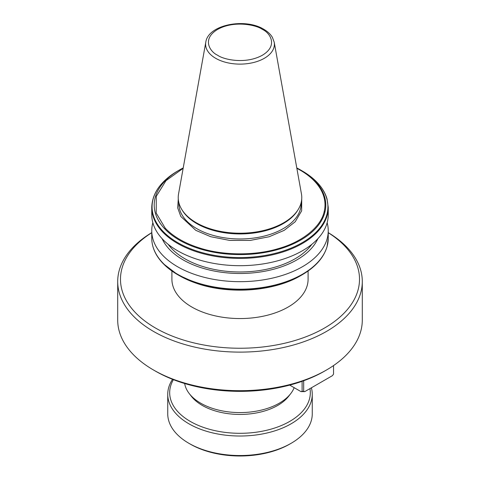 <?xml version="1.0" encoding="UTF-8"?>
<svg xmlns="http://www.w3.org/2000/svg" width="480" height="480" viewBox="0 0 480 480"><rect width="100%" height="100%" fill="white"/><g stroke="black" fill="none" stroke-linecap="round" stroke-linejoin="round"><path stroke-width="0.72" d="M301.722 198.996L301.656 210.84L295.224 221.748L284.136 230.382L269.13 236.754L250.194 240.426L229.674 240.414L210.768 236.724L195.78 230.334L180.822 216.48L177.69 207.876L178.278 198.996M163.404 263.808A87.918 50.76 0 0 0 177.828 274.776L197.316 283.596C229.752 294.75 274.332 291.342 300.666 275.646A85.794 49.53 180 0 1 197.256 283.566A85.794 49.53 0 0 1 179.334 275.646L177.834 274.776A87.918 50.76 0 0 0 177.834 274.776A87.918 50.76 0 0 0 196.836 283.104A87.918 50.76 180 0 0 302.172 274.776C315.462 267.012 323.754 257.658 327.048 246.72L328.242 238.242L328.242 230.724A88.242 50.946 0 0 0 327.15 222.732M184.662 383.514A55.59 32.094 0 0 0 189.258 393.588A55.59 32.094 0 0 0 200.694 403.182A55.59 32.094 0 0 0 290.742 393.588A55.59 32.094 0 0 0 294.174 387.678M155.49 371.148L153.528 370.014L155.49 371.148A119.514 69 0 0 0 324.51 371.148L326.472 370.014A122.292 70.602 180 0 1 153.528 370.014L153.528 370.014A122.292 70.602 180 0 1 117.708 320.088L117.708 281.508A122.292 70.602 180 0 1 151.758 232.632M328.242 232.632A122.292 70.602 180 0 1 362.292 281.508L362.292 320.088A122.292 70.602 180 0 1 326.472 370.014M189.258 393.588L191.286 396.21A53.364 30.81 0 0 0 202.266 405.414A53.364 30.81 0 0 0 288.714 396.21L290.742 393.588M362.292 281.508A122.292 70.602 180 0 1 286.8 346.74A122.292 70.602 180 0 1 153.528 331.434A122.292 70.602 180 0 1 117.708 281.508M328.242 232.71A119.514 69 180 0 1 322.572 329.124A119.514 69 180 0 1 155.49 328.032A119.514 69 180 0 1 151.758 232.71M171.906 270.996L171.906 279.24A68.094 39.312 0 0 0 191.85 307.038A68.094 39.312 0 0 0 266.058 315.564A68.094 39.312 0 0 0 308.094 279.24L308.094 270.996M173.412 379.656A70.32 40.596 0 0 0 202.866 427.182A70.32 40.596 0 0 0 289.722 421.416A70.32 40.596 0 0 0 309.96 388.626M172.554 379.32A72.264 41.718 0 0 0 167.736 394.296A72.264 41.718 0 0 0 188.904 423.798A72.264 41.718 0 0 0 291.096 423.798A72.264 41.718 0 0 0 312.264 394.296A72.264 41.718 0 0 0 311.382 387.804M167.736 394.296L167.736 413.814A72.264 41.718 0 0 0 188.904 443.316A72.264 41.718 0 0 0 291.096 443.316L291.096 443.316A72.264 41.718 0 0 0 312.264 413.814L312.264 394.296M328.242 207.45L328.242 214.74A88.242 50.946 180 0 1 273.768 261.81A88.242 50.946 180 0 1 177.6 250.77A88.242 50.946 180 0 1 151.758 214.74L151.758 207.45A88.242 50.946 180 0 0 163.032 232.374A88.242 50.946 0 0 0 177.6 243.474A88.242 50.946 0 0 0 196.836 251.886A88.242 50.946 180 0 0 327.072 215.736A88.242 50.946 0 0 0 328.242 207.45L327.048 198.978C325.32 192.996 321.93 187.386 316.872 182.148C312.852 178.002 307.95 174.258 302.172 170.916A87.918 50.76 0 0 0 302.166 170.916L300.666 170.046A85.794 49.53 0 0 0 296.79 167.946L302.172 170.916A87.918 50.76 0 0 1 316.698 181.992A87.918 50.76 180 0 1 326.784 198.684A87.918 50.76 0 0 1 326.784 214.932A87.918 50.76 180 0 1 196.836 251.034A87.918 50.76 0 0 1 177.834 242.7A87.918 50.76 0 0 1 163.404 231.732A87.918 50.76 0 0 1 177.828 170.916C160.86 180.966 152.172 193.14 151.758 207.45M168.174 244.338A77.82 44.928 0 0 0 184.974 258.816A77.82 44.928 0 0 0 311.826 244.338M317.85 238.734A80.436 46.44 180 0 1 261.108 271.86A80.436 46.44 180 0 1 183.12 259.884A80.436 46.44 180 0 1 162.15 238.734M152.85 222.732A88.242 50.946 0 0 0 151.758 230.724A88.242 50.946 0 0 0 177.6 266.754A88.242 50.946 0 0 0 273.768 277.794A88.242 50.946 0 0 0 328.242 230.724M188.904 443.316L190.278 444.108A70.32 40.596 0 0 0 289.722 444.108L291.096 443.316L289.722 444.108M298.32 209.304L297.726 210.282A61.146 35.304 180 0 1 196.764 223.602A61.146 35.304 180 0 1 182.274 210.282L181.68 209.304A61.77 35.664 180 0 1 178.56 193.866L205.788 42.216A34.392 19.86 180 0 0 215.682 58.302A34.392 19.86 180 0 0 254.784 62.19A34.392 19.86 180 0 0 274.212 42.216L301.44 193.866A61.77 35.664 180 0 1 298.32 209.304A61.77 35.664 180 0 1 196.32 222.762A61.77 35.664 180 0 1 181.68 209.304M302.106 381.312L302.106 391.344L300.99 391.614L289.722 385.104M303.678 380.748L303.678 391.344L304.788 391.614L332.436 375.648L333.546 374.1L333.546 365.562M300.99 391.614L304.788 391.614M303.678 391.344L302.106 391.344M183.144 168.324L166.014 180.642L156.276 196.326L156.21 213.078L165.21 228.132A85.008 49.08 0 0 0 179.892 239.508A85.008 49.08 0 0 0 199.602 247.986C222.804 255.576 254.964 255.81 278.49 248.562C302.502 241.872 321.144 226.74 324.222 211.452A85.008 49.08 0 0 0 324.222 198.162C322.812 192.276 319.674 186.714 314.79 181.482A85.008 49.08 0 0 0 296.856 168.324M178.854 202.608L178.854 203.67A61.146 35.304 0 0 0 196.764 228.636A61.146 35.304 0 0 0 263.4 236.286A61.146 35.304 0 0 0 301.146 203.67L301.146 202.608M217.626 55.236C210.18 51.978 201.366 39.138 217.626 29.4C234.492 20.016 256.728 25.104 262.374 29.4C269.82 32.664 278.634 45.498 262.374 55.236C245.508 64.626 223.272 59.538 217.626 55.236M177.828 170.916L183.21 167.946A85.794 49.53 0 0 0 179.334 170.046A85.794 49.53 0 0 0 164.79 228.9A85.794 49.53 0 0 0 179.334 240.096A85.794 49.53 0 0 0 198.726 248.496A85.794 49.53 0 0 0 324.918 212.118A85.794 49.53 0 0 0 324.918 198.024A85.794 49.53 0 0 0 315.21 181.242A85.794 49.53 0 0 0 300.666 170.046M164.79 228.9L165.21 228.132M151.758 230.724L151.758 238.242A88.242 50.946 0 0 0 163.032 263.166A88.242 50.946 0 0 0 177.6 274.266A88.242 50.946 0 0 0 196.836 282.678A88.242 50.946 0 0 0 327.072 246.528A88.242 50.946 0 0 0 328.242 238.242M199.602 247.986L198.726 248.496M324.918 212.118L324.222 211.452M314.79 181.482L315.21 181.242M324.222 198.162L324.918 198.024M274.212 42.216L272.418 37.404C270.516 34.2 267.636 31.488 263.766 29.262C245.13 17.694 208.098 24.672 205.788 42.216M177.828 274.776L163.26 263.682C155.676 255.834 151.842 247.356 151.758 238.242M300.666 275.646L302.172 274.776"/></g></svg>

